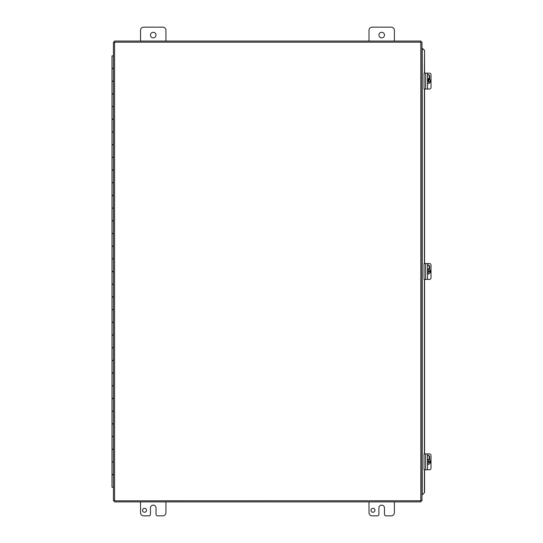 <?xml version="1.0" encoding="UTF-8"?>
<svg xmlns="http://www.w3.org/2000/svg" width="543" height="543" viewBox="0 0 543 543"><rect width="100%" height="100%" fill="white"/><g stroke="black" fill="none" stroke-linecap="round" stroke-linejoin="round"><path stroke-width="0.81" d="M422.671 494.463L424.545 492.562L422.671 494.463M422.508 494.463L421.972 494.463M424.382 492.562L424.382 469.776M424.382 453.914L424.382 279.401M424.382 263.538L424.382 89.025M424.382 73.156L424.545 50.377L422.508 48.476L424.382 50.377M422.508 48.476L421.972 48.476M424.545 492.562L424.545 469.776M424.545 453.914L424.545 279.401M424.545 263.538L424.545 89.025M424.545 73.156L424.545 50.377M113.433 500.809L420.832 500.755L420.832 42.184L114.566 42.184L114.566 500.755L113.433 500.809L113.433 42.13L114.566 42.184L114.512 41.051L420.893 41.051L420.832 42.184L421.972 42.13L421.972 500.809L420.832 500.755L420.893 501.888L114.512 501.888L114.566 500.755L114.512 501.888M421.972 500.809L420.832 500.755L420.893 501.888M114.512 41.051L114.566 42.184L113.433 42.13M420.893 41.051L420.832 42.184L421.972 42.13M113.433 474.792L111.994 474.792L111.994 487.227L113.433 487.227M113.433 449.407L111.994 449.407L111.994 461.849L113.433 461.849M113.433 424.022L111.994 424.022L111.994 436.463L113.433 436.463M113.433 398.643L111.994 398.643L111.994 411.078L113.433 411.078M113.433 373.258L111.994 373.258L111.994 385.693L113.433 385.693M113.433 347.873L111.994 347.873L111.994 360.314L113.433 360.314M113.433 322.488L111.994 322.488L111.994 334.929L113.433 334.929M113.433 297.102L111.994 297.102L111.994 309.544L113.433 309.544M113.433 271.724L111.994 271.724L111.994 284.159L113.433 284.159M113.433 246.339L111.994 246.339L111.994 258.773L113.433 258.773M113.433 220.953L111.994 220.953L111.994 233.395L113.433 233.395M113.433 195.568L111.994 195.568L111.994 208.01L113.433 208.01M113.433 170.19L111.994 170.19L111.994 182.624L113.433 182.624M113.433 144.805L111.994 144.805L111.994 157.239L113.433 157.239M113.433 119.419L111.994 119.419L111.994 131.861L113.433 131.861M113.433 94.034L111.994 94.034L111.994 106.476L113.433 106.476M113.433 68.656L111.994 68.656L111.994 81.09L113.433 81.09M113.433 55.902L111.994 55.902L111.994 68.343L113.433 68.343M113.433 81.287L111.994 81.287L111.994 93.729L113.433 93.729M113.433 106.672L111.994 106.672L111.994 119.114L113.433 119.114M113.433 132.058L111.994 132.058L111.994 144.492L113.433 144.492M113.433 157.443L111.994 157.443L111.994 169.878L113.433 169.878M113.433 182.821L111.994 182.821L111.994 195.263L113.433 195.263M113.433 208.207L111.994 208.207L111.994 220.648L113.433 220.648M113.433 233.592L111.994 233.592L111.994 246.027L113.433 246.027M113.433 258.977L111.994 258.977L111.994 271.412L113.433 271.412M113.433 284.356L111.994 284.356L111.994 296.797L113.433 296.797M113.433 309.741L111.994 309.741L111.994 322.182L113.433 322.182M113.433 335.126L111.994 335.126L111.994 347.561L113.433 347.561M113.433 360.511L111.994 360.511L111.994 372.946L113.433 372.946M113.433 385.897L111.994 385.897L111.994 398.331L113.433 398.331M113.433 411.275L111.994 411.275L111.994 423.716L113.433 423.716M113.433 436.66L111.994 436.66L111.994 449.102L113.433 449.102M113.433 462.045L111.994 462.045L111.994 474.48L113.433 474.48M113.433 55.705L112.815 55.902M369.002 41.051L369.002 30.32A3.17 3.17 0 0 1 372.172 27.15L391.211 27.15A3.17 3.17 0 0 1 394.381 30.32L394.381 41.051M384.471 35.085A2.783 2.783 0 0 1 380.304 37.487A2.783 2.783 0 0 1 380.304 32.675A2.783 2.783 0 0 1 384.471 35.085M140.549 41.051L140.549 30.32A3.17 3.17 0 0 1 143.719 27.15L162.757 27.15A3.17 3.17 0 0 1 165.934 30.32L165.934 41.051M156.017 35.085A2.783 2.783 0 0 1 151.85 37.487A2.783 2.783 0 0 1 151.85 32.675A2.783 2.783 0 0 1 156.017 35.085M374.962 510.291A1.989 1.989 0 0 1 371.982 512.008A1.989 1.989 0 0 1 371.982 508.574A1.989 1.989 0 0 1 374.962 510.291M394.381 501.888L394.381 512.68A3.17 3.17 0 0 1 391.211 515.85L386.059 515.85A1.588 1.588 0 0 1 384.471 514.262L384.471 507.915A2.783 2.783 0 0 0 381.695 505.139A2.783 2.783 0 0 0 378.912 507.915L378.912 514.262A1.588 1.588 0 0 1 377.324 515.85L372.172 515.85A3.17 3.17 0 0 1 369.002 512.68L369.002 501.888M146.508 510.291A1.989 1.989 0 0 1 143.528 512.008A1.989 1.989 0 0 1 143.528 508.574A1.989 1.989 0 0 1 146.508 510.291M165.934 501.888L165.934 512.68A3.17 3.17 0 0 1 162.757 515.85L157.606 515.85A1.588 1.588 0 0 1 156.017 514.262L156.017 507.915A2.783 2.783 0 0 0 153.241 505.139A2.783 2.783 0 0 0 150.459 507.915L150.459 514.262A1.588 1.588 0 0 1 148.87 515.85L143.719 515.85A3.17 3.17 0 0 1 140.549 512.68L140.549 501.888M427.694 80.568A4.724 0.686 -56.6 0 0 428.766 78.687A2.6 2.559 -90 0 0 427.789 78.491L427.538 78.491A2.6 2.559 -90 0 1 427.789 78.491M429.357 81.688L428.21 81.083L429.554 79.203A4.724 0.686 123.4 0 1 428.481 81.083A4.738 0.448 32.6 0 1 429.357 81.688A4.48 0.652 123.4 0 1 429.018 82.217A4.738 0.448 -147.4 0 0 428.142 81.613A4.724 0.686 123.4 0 1 427.538 82.509M428.142 81.613L427.538 82.142M428.861 82.108L429.133 81.688M428.739 78.742A2.6 2.559 -90 0 1 429.411 79.203M429.554 79.203A2.6 2.559 -90 0 1 427.538 83.676L427.789 83.69M430.165 461.374A2.6 2.559 -90 0 1 430.165 462.324L428.23 462.324A4.738 0.821 90 0 1 428.189 463.43L428.23 462.324M427.565 463.43A4.738 0.821 -90 0 0 427.606 462.324L427.538 462.324M427.538 461.374L427.606 461.374A4.738 0.821 -90 0 0 427.565 460.26L428.189 460.26A4.738 0.821 90 0 1 428.23 461.374L430.307 461.374A2.6 2.559 -90 0 0 427.789 459.249L427.375 459.249M428.23 461.374L427.565 460.26M430.307 462.324A2.6 2.559 -90 0 1 427.538 464.435L427.789 464.448M427.443 73.156L429.574 73.156A1.588 1.439 -90 0 1 431.006 74.744L431.006 87.437A1.588 1.439 -90 0 1 429.574 89.025L427.538 89.025L427.538 73.156L424.056 73.156L424.056 89.025L427.538 89.025M427.538 74.778A1.69 1.527 -90 0 1 429.662 76.332L429.662 79.319M429.262 79.074L429.262 76.332A1.69 1.527 90 0 0 427.932 74.656M427.443 453.914L429.574 453.914A1.588 1.439 -90 0 1 431.006 455.502L431.006 468.195A1.588 1.439 -90 0 1 429.574 469.776L427.538 469.776L427.538 453.914L424.056 453.914L424.056 469.776L427.538 469.776M427.538 455.536A1.69 1.527 -90 0 1 429.662 457.084L429.662 460.077M429.262 459.717L429.262 457.084A1.69 1.527 90 0 0 427.932 455.414M427.443 263.538L429.574 263.538A1.588 1.439 -90 0 1 431.006 265.12L431.006 277.812A1.588 1.439 -90 0 1 429.574 279.401L427.538 279.401L427.538 263.538L424.056 263.538L424.056 279.401L427.538 279.401M427.538 265.154A1.69 1.527 -90 0 1 429.662 266.708L429.662 269.701M429.262 269.342L429.262 266.708A1.69 1.527 90 0 0 427.932 265.038M430.165 270.991A2.6 2.559 -90 0 1 430.165 271.941L428.23 271.941A4.738 0.821 90 0 1 428.189 273.054L428.23 271.941M427.565 273.054A4.738 0.821 -90 0 0 427.606 271.941L427.538 271.941M427.538 270.991L427.606 270.991A4.738 0.821 -90 0 0 427.565 269.885L428.189 269.885A4.738 0.821 90 0 1 428.23 270.991L430.307 270.991A2.6 2.559 -90 0 0 427.789 268.866L427.375 268.866M428.23 270.991L427.565 269.885M430.307 271.941A2.6 2.559 -90 0 1 427.538 274.052M422.203 48.476L422.203 494.463M429.662 76.332L429.262 76.332M425.658 89.025L425.658 73.156M429.662 457.084L429.262 457.084M425.658 469.776L425.658 453.914M429.662 266.708L429.262 266.708M425.658 279.401L425.658 263.538"/></g></svg>
